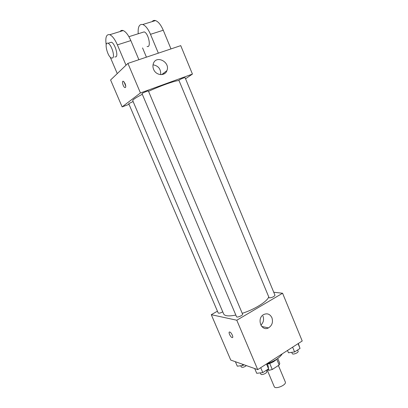 <?xml version="1.0" encoding="UTF-8"?>
<svg xmlns="http://www.w3.org/2000/svg" width="408" height="408" viewBox="0 0 408 408"><rect width="100%" height="100%" fill="white"/><g stroke="black" fill="none" stroke-linecap="round" stroke-linejoin="round"><path stroke-width="0.61" d="M267.128 369.781L274.232 386.626C275.221 389.783 286.87 384.887 285.304 381.97L278.404 365.497M276.736 359.188L279.169 364.997L272.258 369.5L269.015 370.321L267.235 369.709M279.169 364.997L279.76 363.334L277.736 358.494M276.522 359.326C274.324 361.544 271.284 363.156 267.398 364.155M269.724 363.472L272.258 369.5M268.428 368.934L269.015 370.321M267.199 363.691C274.742 361.044 279.766 357.755 282.27 353.823M273.748 292.25L282.581 293.24L302.216 340.986L257.723 369.617L230.755 360.08L211.283 314.69L217.428 311.176M142.305 94.309C135.762 97.66 132.58 99.797 132.763 100.71L223.661 313.966C224.767 316.088 228.822 316.455 235.829 315.073M242.24 313.334C254.658 309.427 267.475 301.349 268.734 296.876M282.581 293.24L236.788 320.229L211.283 314.69M236.543 316.751C236.875 317.965 243.234 315.251 242.592 314.17L148.405 91.004C148.379 90.489 141.683 93.289 142.035 93.667L236.543 316.751M133.11 101.526L128.744 103.647L218.209 312.992C218.979 313.456 220.493 313.069 222.748 311.829M269.525 297.881L269.045 297.626L178.903 80.264L179.173 79.973C181.728 78.576 183.692 77.795 185.074 77.632L274.977 295.224C274.186 296.652 272.371 297.539 269.525 297.881M236.788 320.229L257.723 369.617M271.917 317.72C273.248 322.162 272.095 325.559 268.464 327.915C261.222 331.872 256.367 318.194 263.736 314.522C267.286 313.012 270.014 314.078 271.917 317.72M232.167 337.579L232.111 337.564C230.367 337.202 227.909 331.525 229.709 332.02C231.423 332.26 233.998 338.089 232.167 337.579L232.111 337.564C230.372 337.197 227.909 331.525 229.714 332.02M262.981 316.047C264.18 319.602 263.466 322.641 260.839 325.166M148.537 91.321C160.895 85.624 175.715 80.427 179.025 80.554M122.13 106.891L129.04 104.341L122.13 106.891L140.444 92.953L122.13 106.891L110.588 79.988L127.913 63.393L140.444 92.953L192.433 74.078L140.444 92.953M192.433 74.078L185.548 78.775L192.433 74.078L180.734 45.635L127.913 63.393M298.309 343.5L300.033 348.422L294.601 351.946L288.461 352.782L287.497 350.457M298.064 343.658L300.033 348.422M292.618 347.162L294.601 351.946M291.735 352.339L292.245 353.573C292.699 355.088 298.865 352.624 298.115 351.227L297.605 349.998M267.143 363.554L268.138 365.92L268.551 368.852L262.803 372.586L256.719 373.3L254.704 368.546M266.495 363.972L268.551 368.852M260.727 367.685L262.803 372.586M260.319 372.876L260.824 374.07C261.324 375.666 267.592 372.978 266.796 371.51L266.291 370.321M244.01 364.767L242.893 365.471L237.303 366.19L235.385 361.718M242.337 364.176L242.893 365.471M240.751 365.746L241.276 366.981C242.459 367.695 244.162 367.236 246.391 365.609M163.781 73.037L164.138 73.879M153.607 69.345C152.832 67.417 152.735 65.54 153.316 63.719C156.085 54.59 170.575 62.093 166.913 70.63C165.031 76.444 155.968 75.638 153.607 69.345M160.675 74.644C160.987 69.085 158.442 65.805 153.041 64.816M125.103 83.589C126.026 86.221 125.965 87.552 124.919 87.582C123.124 87.062 121.462 80.453 123.349 81.279L125.103 83.589M124.154 81.947L125.766 86.333M147.053 46.446C151.562 48.287 148.578 33.038 144.141 31.89L142.494 32.41M146.431 57.166L142.555 47.92M158.345 53.157L150.491 34.318L163.261 30.243C160.925 24.873 158.345 21.65 155.509 20.573C154.122 20.16 152.985 20.512 152.097 21.629M138.22 33.757C137.761 26.964 139.281 23.878 142.78 24.505C145.554 25.628 148.124 28.897 150.491 34.318M126.016 65.209L117.382 44.875L130.835 40.586L138.888 59.701M130.835 40.586C128.418 35.083 125.863 31.742 123.18 30.564C121.875 30.11 120.834 30.432 120.064 31.528M170.983 48.909L163.261 30.243M114.827 57.008L116.117 56.768C118.422 54.907 114.638 43.131 111.404 42.213L109.915 42.687M117.382 44.875C114.928 39.321 112.389 35.93 109.772 34.711C106.355 33.997 105.157 37.363 106.182 44.809M110.252 57.176L117.264 73.593M112.792 57.86L111.511 58.094C107.457 56.875 103.744 41.335 108.033 43.279C111.241 44.207 115.061 56.008 112.792 57.86M261.686 326.431L268.464 327.915M166.913 70.63L161.721 74.623M124.919 87.582L125.582 87.348M144.141 31.89L128.918 36.689M108.033 43.279L111.404 42.213M142.78 24.505L155.509 20.573M109.772 34.711L123.18 30.564"/></g></svg>
